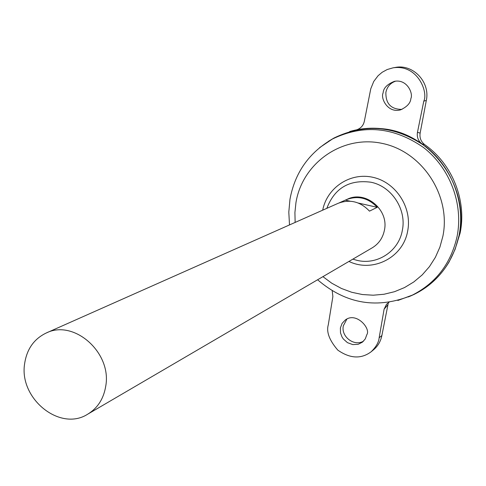 <?xml version="1.0" encoding="UTF-8"?>
<svg xmlns="http://www.w3.org/2000/svg" width="486" height="486" viewBox="0 0 486 486"><rect width="100%" height="100%" fill="white"/><g stroke="black" fill="none" stroke-linecap="round" stroke-linejoin="round"><path stroke-width="0.73" d="M363.68 341.02C354.464 346.98 340.826 336.749 343.329 325.827L346.907 319.029M340.388 327.941L340.504 332.898L342.004 336.956L343.377 339.034L347.447 342.654L352.8 344.604L358.188 344.295L362.435 342.15L365.272 338.924L366.839 334.635C371.049 328.828 356.396 311.435 345.285 319.995L342.095 323.384L340.388 327.941M395.695 81.132C390.398 82.972 387.129 86.702 385.884 92.322C385.617 103.652 390.969 109.344 401.946 109.399M410.87 98.537C410.561 103.026 407.11 106.805 400.525 109.879C387.482 113.39 380.362 97.935 383.114 92.948C383.411 88.124 387.184 84.248 394.432 81.326C407.268 78.878 413.392 93.707 410.87 98.537M339.088 202.923L347.314 199.242C365.521 190.111 389.128 209.703 384.408 230.243C382.804 237.982 378.74 243.844 372.215 247.83L87.741 414.163C60.021 432.103 18.638 398.392 24.665 363.461C26.882 349.051 34.044 338.912 46.164 333.038C73.805 318.938 111.993 352.587 105.748 386.115C103.676 398.727 97.674 408.082 87.741 414.163M346.342 199.673C357.957 195.329 368.248 197.875 377.215 207.315L369.482 211.143C360.357 201.526 349.896 198.926 338.092 203.336L46.164 333.038M329.241 140.843L333.791 138.158M329.308 140.8L333.773 138.17M328.451 141.323L334.082 137.975C365.144 122.964 395.568 125.771 425.359 146.389C451.95 166.898 465.552 203.02 459.057 235.558L455.188 249.142L449.192 261.784C439.35 278.278 425.718 289.996 408.295 296.934M326.829 208.342C334.617 188.082 349.312 179.377 370.921 182.22C391.649 186.296 406.782 209.43 402.341 230.346C398.769 251.475 376.857 265.544 356.675 260.259L352.86 259.147M328.518 141.28L334.064 137.981M349.659 131.542C359.798 128.571 370.223 127.587 380.939 128.602C430.402 131.961 470.308 186.217 459.063 235.558C452.922 262.628 437.977 282.226 414.224 294.352L408.222 296.964M356.651 129.811C360.758 128.456 363.328 125.601 364.354 121.239L370.788 88.725L373.758 81.441L378.053 75.761L382.13 72.305L387.184 69.534L393.053 67.833C417.48 64.043 428.433 91.982 423.792 101.143L417.468 132.301L420.135 133.14C419.442 137.86 420.955 141.681 424.685 144.621C452.302 163.831 466.943 200.536 460.102 233.128L454.951 249.768M424.685 144.621L421.994 143.892C418.221 140.97 416.715 137.113 417.468 132.301M392.609 130.582C403.337 133.231 413.13 137.666 421.994 143.892M413.908 294.48L409.072 296.606M413.884 294.486L409.145 296.575M420.135 133.14L426.313 100.456C430.402 82.177 413.07 63.775 395.343 67.445L393.053 67.833M388.35 302.723L381.862 335.559C380.702 341.336 377.944 346.068 373.576 349.762L371.104 351.803C376.036 347.028 378.722 342.344 379.153 337.752L384.104 309.199L386.528 304.248L389.037 302.316M345.382 200.129L350.175 201.21M358.243 203.033L377.215 207.315M332.211 290.798L332.874 296.551L328.281 324.879C326.197 331.902 329.374 340.315 337.806 350.133C350.035 358.632 361.134 359.19 371.104 351.803M319.563 147.671L332.4 139.032C363.382 124.064 393.739 126.87 423.452 147.458C449.987 167.925 463.559 203.974 457.089 236.439C450.978 263.448 436.076 282.998 412.383 295.099L397.84 300.482M295.136 222.424L294.917 212.479L295.956 202.626C302.31 163.126 342.193 134.725 382.16 143.394C422.237 151.462 451.251 195.651 442.886 236.232L439.909 247.101L435.389 257.313L429.436 266.65L422.194 274.912L413.835 281.929L404.546 287.56L394.535 291.691L384.019 294.255L373.224 295.209L362.386 294.534L351.718 292.274L341.451 288.477L331.792 283.229L322.923 276.649M322.692 210.183C327.09 187.45 350.515 171.935 373.26 177.39C396.072 182.511 412.304 207.674 407.693 230.862C403.307 257.598 372.762 273.035 348.954 261.432M423.792 101.143L426.313 100.456M387.64 305.008L384.104 309.199M379.153 337.752L381.862 335.559M289.498 224.927L288.805 212.109L289.966 199.333C294.862 172.718 309.011 152.616 332.4 139.032L334.082 137.975M317.601 279.766C346.178 304.291 377.774 309.4 412.383 295.099L414.224 294.352"/></g></svg>
